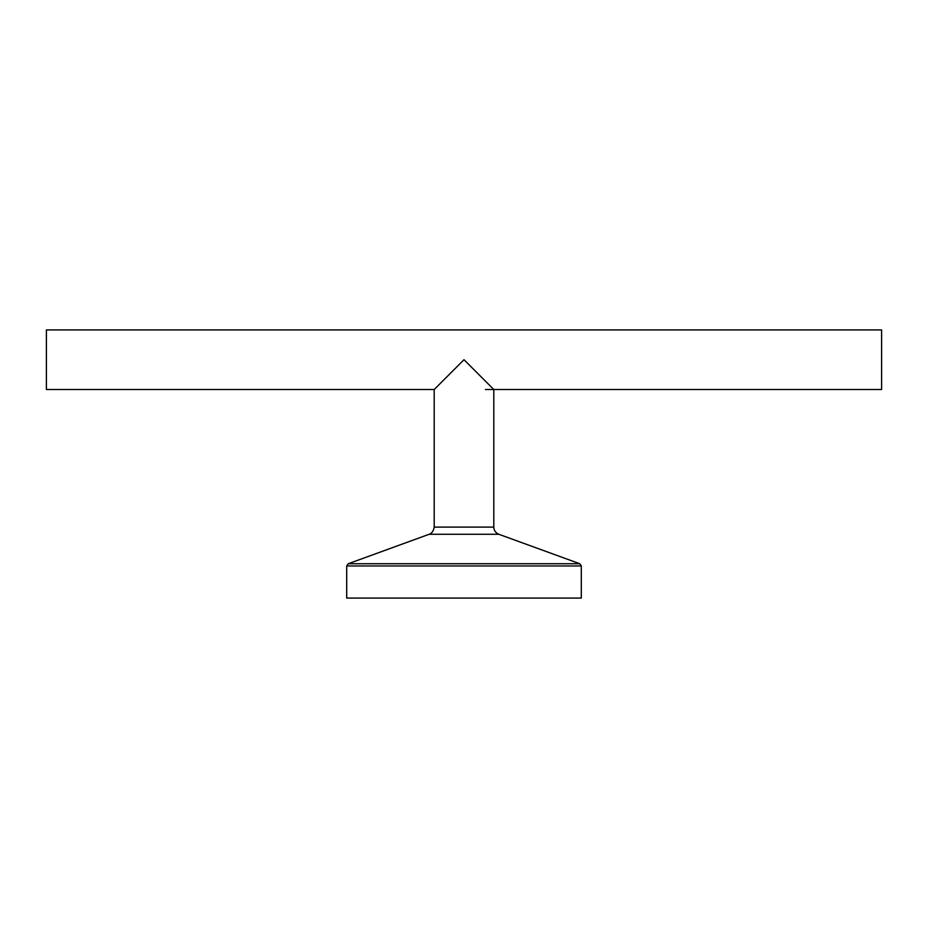 <?xml version="1.0" encoding="UTF-8"?>
<svg xmlns="http://www.w3.org/2000/svg" width="928" height="928" viewBox="0 0 928 928"><rect width="100%" height="100%" fill="white"/><g stroke="black" fill="none" stroke-linecap="round" stroke-linejoin="round"><path stroke-width="1.39" d="M464 359.716L434.2 389.516L434.2 527.104L493.8 527.104L493.8 389.516L464 359.716M581.299 565.964L346.701 565.964L346.701 598.073L581.299 598.073L581.299 565.964L579.733 563.725L498.812 534.273C495.645 532.927 493.963 530.538 493.8 527.104M434.2 389.516L46.4 389.516L46.4 329.927L881.6 329.927L881.6 389.516L485.448 389.516M498.812 534.273L429.188 534.273C428.504 534.516 433.225 533.774 434.2 527.104M579.733 563.725L348.267 563.725L429.188 534.273M346.701 565.964L348.267 563.725"/></g></svg>
